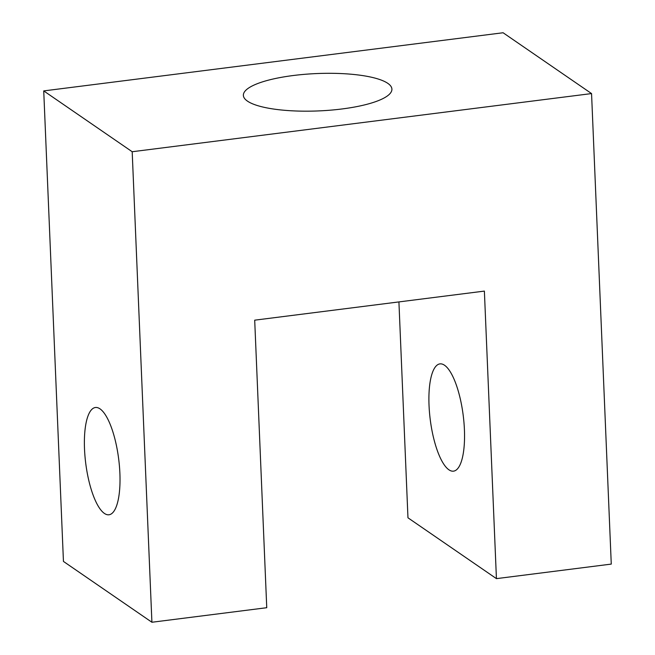 <?xml version="1.0" encoding="UTF-8"?>
<svg xmlns="http://www.w3.org/2000/svg" width="655" height="655" viewBox="0 0 655 655"><rect width="100%" height="100%" fill="white"/><g stroke="black" fill="none" stroke-linecap="round" stroke-linejoin="round"><path stroke-width="0.98" d="M444.532 365.244A54.062 16.612 82.8 0 1 463.969 422.606A54.062 16.612 82.8 0 1 453.514 471.158A54.062 16.612 82.8 0 1 448.912 469.799A54.062 16.612 82.8 0 1 429.483 412.437A54.062 16.612 82.8 0 1 439.931 363.885A54.062 16.612 82.8 0 1 444.532 365.244M100.01 408.859A54.062 16.612 82.8 0 1 119.439 466.221A54.062 16.612 82.8 0 1 108.992 514.773A54.062 16.612 82.8 0 1 104.391 513.414A54.062 16.612 82.8 0 1 84.962 456.052A54.062 16.612 82.8 0 1 95.409 407.5A54.062 16.612 82.8 0 1 100.01 408.859M387.817 83.357A74.334 18.7 177.6 0 1 391.911 89.129A74.334 18.7 177.6 0 1 330.357 110.179A74.334 18.7 177.6 0 1 247.459 101.124A74.334 18.7 177.6 0 1 243.365 95.352A74.334 18.7 177.6 0 1 304.919 74.302A74.334 18.7 177.6 0 1 387.817 83.357M496.433 578.635L611.271 564.094L591.555 93.575L132.187 151.731L151.911 622.25L266.749 607.709L254.697 320.172L484.381 291.098L496.433 578.635L407.967 517.81L398.92 301.914M151.911 622.25L63.445 561.425L43.729 90.906L503.089 32.75L591.555 93.575M132.187 151.731L43.729 90.906"/></g></svg>
